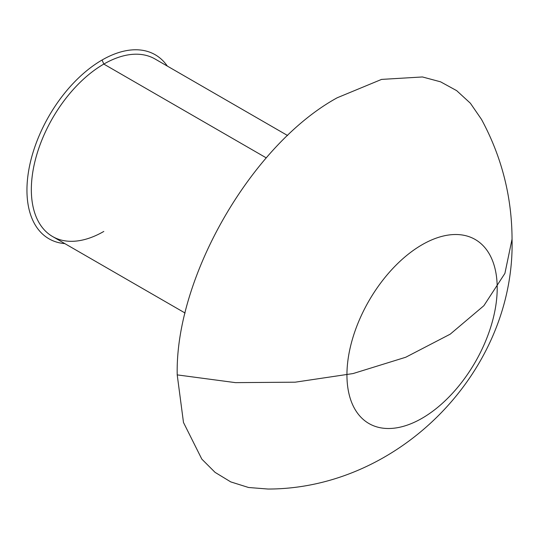 <?xml version="1.0" encoding="UTF-8"?>
<svg xmlns="http://www.w3.org/2000/svg" width="539" height="539" viewBox="0 0 539 539"><rect width="100%" height="100%" fill="white"/><g stroke="black" fill="none" stroke-linecap="round" stroke-linejoin="round"><path stroke-width="0.81" d="M167.346 66.102A106.257 61.345 120 0 0 102.08 60.011L103.805 64.08L266.273 157.88L103.805 64.08A102.491 59.175 120 0 0 36.854 154.397A102.491 59.175 120 0 0 52.559 236.52L185.106 313.044M497.207 288.136A106.257 61.345 -60 0 1 422.071 418.271A106.257 61.345 -60 0 1 346.941 374.888A106.257 61.345 -60 0 1 422.071 244.753A106.257 61.345 -60 0 1 497.207 288.136M512.05 239.141L504.908 273.394L483.881 305.694L450.186 334.187L405.732 357.249L353.072 373.561L295.21 382.185L235.449 382.636L177.216 374.888C175.013 277.444 251.72 144.587 337.212 97.768L381.572 79.401L422.461 76.962L440.579 81.827L456.661 90.64L470.385 103.239L481.489 119.375L470.385 103.239L456.661 90.64L440.579 81.827L422.461 76.962L381.572 79.401L337.212 97.768C251.72 144.587 175.013 277.444 177.216 374.888L183.489 422.495L201.822 459.12L215.088 472.38L230.766 481.9L248.546 487.492L268.065 489.041L248.546 487.492L230.766 481.9L215.088 472.38L201.822 459.12L183.489 422.495L177.216 374.888L235.449 382.636L295.21 382.185L353.072 373.561L405.732 357.249L450.186 334.187L483.881 305.694L504.908 273.394L512.05 239.141L504.908 273.394L483.881 305.694L450.186 334.187L405.732 357.249L353.072 373.561L295.21 382.185L235.449 382.636L177.216 374.888L235.449 382.636L295.21 382.185L353.072 373.561L405.732 357.249L450.186 334.187L483.881 305.694L504.908 273.394L512.05 239.141C511.888 196.688 501.701 156.761 481.489 119.375C501.701 156.761 511.888 196.688 512.05 239.141C515.244 370.448 399.911 488.954 268.065 489.041C399.911 488.954 515.244 370.448 512.05 239.141M287.59 135.525L155.05 59A102.491 59.175 120 0 0 103.805 64.08L102.08 60.011A106.257 61.345 120 0 0 26.95 190.146A106.257 61.345 120 0 0 64.855 243.621M103.805 231.447A102.491 59.175 -60 0 1 31.336 189.6A102.491 59.175 -60 0 1 103.805 64.08"/></g></svg>
